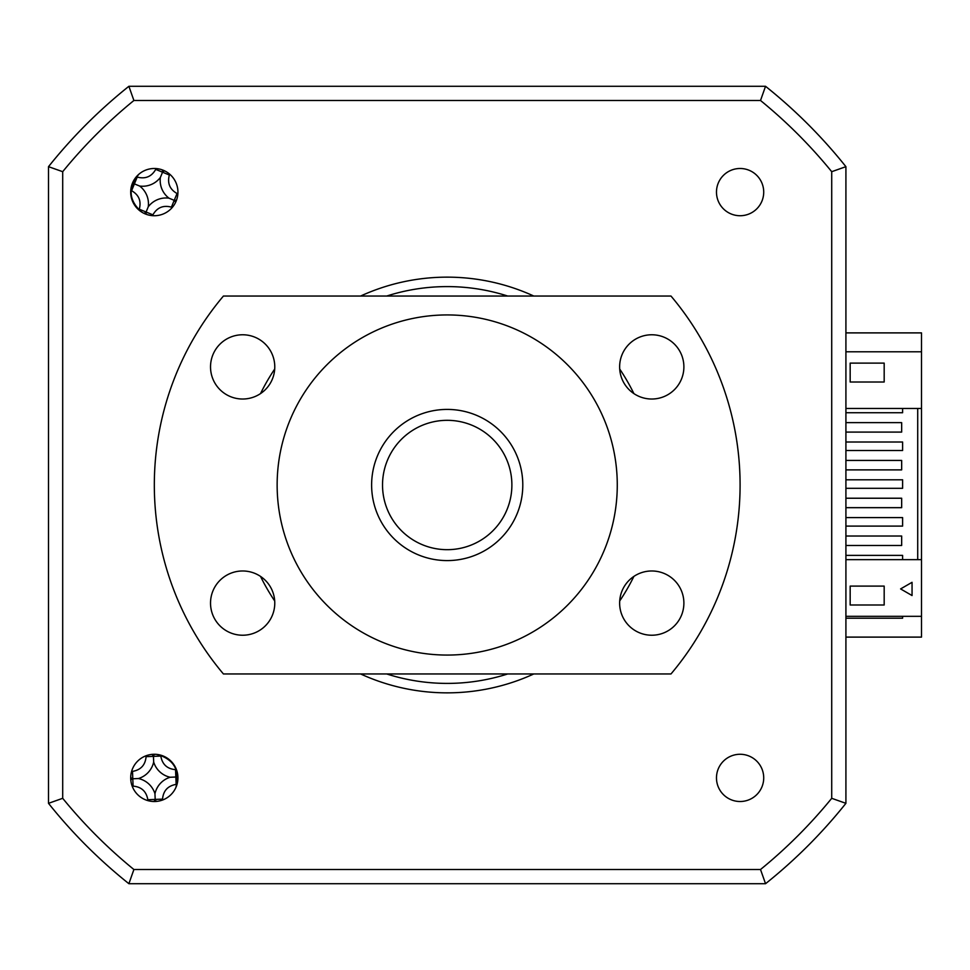 <?xml version="1.0" encoding="UTF-8"?>
<svg xmlns="http://www.w3.org/2000/svg" width="970" height="970" viewBox="0 0 970 970"><rect width="100%" height="100%" fill="white"/><g stroke="black" fill="none" stroke-linecap="round" stroke-linejoin="round"><path stroke-width="1.45" d="M845.913 408.467L921.5 408.467L921.5 332.892L845.913 332.892M845.913 637.108L921.5 637.108L921.5 559.641L845.913 559.641M902.609 616.326L902.609 618.217L845.913 618.217M154.315 801.511A23.619 23.619 0 0 0 177.934 777.891A23.619 23.619 0 0 0 154.315 754.272A23.619 23.619 0 0 0 130.695 777.891A23.619 23.619 0 0 0 154.315 801.511M154.315 215.728A23.619 23.619 0 0 0 177.934 192.108A23.619 23.619 0 0 0 154.315 168.489A23.619 23.619 0 0 0 130.695 192.108A23.619 23.619 0 0 0 154.315 215.728M740.098 215.728A23.619 23.619 0 0 0 763.717 192.108A23.619 23.619 0 0 0 740.098 168.489A23.619 23.619 0 0 0 716.478 192.108A23.619 23.619 0 0 0 740.098 215.728M740.098 801.511A23.619 23.619 0 0 0 763.717 777.891A23.619 23.619 0 0 0 740.098 754.272A23.619 23.619 0 0 0 716.478 777.891A23.619 23.619 0 0 0 740.098 801.511M533.803 296.044A207.859 207.859 0 0 0 360.61 296.044M274.704 369.036A207.859 207.859 0 0 0 260.53 393.59M260.53 576.41A207.859 207.859 0 0 0 274.704 600.963M360.61 673.956A207.859 207.859 0 0 0 533.803 673.956M619.709 600.963A207.859 207.859 0 0 0 633.883 576.41M633.883 393.59A207.859 207.859 0 0 0 619.709 369.036M62.698 171.69A495.985 495.985 0 0 1 133.896 100.492L128.889 86.294L124.208 90.077A510.196 510.196 0 0 0 52.283 162.002L48.5 166.67A510.196 510.196 0 0 1 128.889 86.294L765.536 86.294A510.196 510.196 0 0 1 845.913 166.67L842.142 162.002A510.196 510.196 0 0 0 770.204 90.077L765.536 86.294A510.196 510.196 0 0 1 845.913 166.67L845.913 803.33L831.714 798.31A495.985 495.985 0 0 1 760.516 869.508L133.896 869.508A495.985 495.985 0 0 1 62.698 798.31L62.698 171.69L48.5 166.67L48.5 803.33L62.698 798.31M760.516 869.508L765.536 883.706A510.196 510.196 0 0 0 845.913 803.33A510.196 510.196 0 0 1 765.536 883.706L128.889 883.706L133.896 869.508M133.896 100.492L760.516 100.492A495.985 495.985 0 0 1 831.714 171.69L845.913 166.67M831.714 171.69L831.714 798.31M128.889 883.706A510.196 510.196 0 0 1 48.5 803.33A510.196 510.196 0 0 0 128.889 883.706M760.516 100.492L765.536 86.294M156.121 168.562A129.095 35.587 -67.6 0 0 155.733 169.386C151.55 176.685 145.379 179.244 137.219 177.073A129.095 35.587 22.4 0 0 136.746 176.904M131.132 190.484A129.095 35.587 -157.6 0 0 131.593 190.702C138.892 194.873 141.45 201.045 139.28 209.205A129.095 35.587 -67.6 0 0 139.11 209.69M152.52 215.667A129.095 35.587 112.4 0 0 152.908 214.831C157.079 207.544 163.251 204.973 171.411 207.143A129.095 35.587 -157.6 0 0 172.272 207.459M177.874 193.915A129.095 35.587 22.4 0 0 177.037 193.527C169.75 189.344 167.192 183.172 169.35 175.012A129.095 35.587 112.4 0 0 169.665 174.151M133.714 183.597L134.406 183.888L137.219 177.073M139.644 186.046A22.274 22.274 0 0 0 160.377 177.437A22.274 22.274 0 0 0 168.986 198.171A22.274 22.274 0 0 0 148.252 206.78A22.274 22.274 0 0 0 139.644 186.046L134.406 183.888L131.593 190.702M148.252 206.78L146.094 212.018L139.28 209.205M144.166 213.436L146.094 212.018L152.908 214.831M145.803 212.721L146.458 214.382M168.986 198.171L174.224 200.341L171.411 207.143M175.643 202.269L174.224 200.341L177.037 193.527M174.927 200.62L176.588 199.965M160.377 177.437L162.548 172.199L169.35 175.012M164.476 170.781L162.548 172.199L155.733 169.386M162.827 171.508L162.184 169.835M845.913 545.467L901.663 545.467L901.663 536.022L845.913 536.022M845.913 507.674L901.663 507.674L901.663 498.228L845.913 498.228M845.913 469.88L901.663 469.88L901.663 460.435L845.913 460.435M845.913 432.087L901.663 432.087L901.663 422.641L845.913 422.641M921.5 351.783L845.913 351.783M850.169 382.01L850.169 363.12L884.179 363.12L884.179 382.01L850.169 382.01M902.609 408.467L902.609 412.723L845.913 412.723M845.913 442.017L902.609 442.017L902.609 450.516L845.913 450.516M845.913 479.798L902.609 479.798L902.609 488.31L845.913 488.31M845.913 517.592L902.609 517.592L902.609 526.104L845.913 526.104M845.913 555.386L902.609 555.386L902.609 559.641M917.717 408.467L917.717 559.641M884.179 604.989L850.169 604.989L850.169 586.098L884.179 586.098L884.179 604.989M912.055 582.315L912.055 595.544L900.596 588.923L912.055 582.315L900.596 588.923L912.055 595.544L912.055 582.315M921.5 616.326L845.913 616.326M921.5 408.467L921.5 559.641M175.837 787.628L176.625 784.427C179.256 770.216 173.836 760.553 160.365 755.448L156.849 754.405M138.855 174.248L136.806 176.831C128.464 188.629 129.337 199.674 139.425 209.956L142.178 212.369M162.548 800.032A129.095 35.587 87.7 0 0 162.548 799.11C163.299 790.744 167.822 785.833 176.14 784.378A129.095 35.587 177.7 0 0 176.649 784.342M176.055 769.659A129.095 35.587 -2.3 0 0 175.546 769.659C167.167 768.919 162.257 764.384 160.814 756.066A129.095 35.587 87.7 0 0 160.765 755.557M154.036 801.511L155.188 799.413L147.828 799.716A129.095 35.587 -92.3 0 0 147.901 800.626M155.224 800.165L156.51 801.402M154.957 793.751A22.274 22.274 0 0 0 138.455 778.534A22.274 22.274 0 0 0 153.672 762.032A22.274 22.274 0 0 0 170.174 777.249A22.274 22.274 0 0 0 154.957 793.751L155.188 799.413L162.548 799.11M170.174 777.249L175.837 777.019L176.14 784.378M130.695 777.601L132.793 778.764L132.502 771.393A129.095 35.587 -2.3 0 0 131.58 771.477M132.041 778.789L130.804 780.086M132.175 786.124A129.095 35.587 177.7 0 0 133.096 786.124C141.462 786.864 146.373 791.399 147.828 799.716M138.455 778.534L132.793 778.764L133.096 786.124M153.672 762.032L153.442 756.37L160.814 756.066M146.094 755.751A129.095 35.587 -92.3 0 0 146.082 756.661C145.342 765.039 140.808 769.95 132.502 771.393M146.082 756.661L153.442 756.37L152.12 754.369M153.418 755.606L154.606 754.272M176.601 776.982L175.837 777.019L175.546 769.659M371.692 488.334A75.587 75.587 0 0 1 443.872 409.486A75.587 75.587 0 0 1 522.721 481.666A75.587 75.587 0 0 1 450.541 560.514A75.587 75.587 0 0 1 371.692 488.334M511.82 482.151A64.675 64.675 0 0 0 444.357 420.386A64.675 64.675 0 0 0 382.592 487.849A64.675 64.675 0 0 0 450.056 549.614A64.675 64.675 0 0 0 511.82 482.151M447.206 314.935A170.065 170.065 0 0 0 277.141 485A170.065 170.065 0 0 0 447.206 655.065A170.065 170.065 0 0 0 617.272 485A170.065 170.065 0 0 0 447.206 314.935M242.645 399.022A32.119 32.119 0 0 0 274.777 366.902A32.119 32.119 0 0 0 242.645 334.771A32.119 32.119 0 0 0 210.526 366.902A32.119 32.119 0 0 0 242.645 399.022M242.645 635.229A32.119 32.119 0 0 0 274.777 603.097A32.119 32.119 0 0 0 242.645 570.978A32.119 32.119 0 0 0 210.526 603.097A32.119 32.119 0 0 0 242.645 635.229M651.767 635.229A32.119 32.119 0 0 0 683.886 603.097A32.119 32.119 0 0 0 651.767 570.978A32.119 32.119 0 0 0 619.636 603.097A32.119 32.119 0 0 0 651.767 635.229M651.767 399.022A32.119 32.119 0 0 0 683.886 366.902A32.119 32.119 0 0 0 651.767 334.771A32.119 32.119 0 0 0 619.636 366.902A32.119 32.119 0 0 0 651.767 399.022M223.427 296.044A292.892 292.892 0 0 0 223.427 673.956L670.985 673.956A292.892 292.892 0 0 0 670.985 296.044L223.427 296.044M507.71 296.044A198.413 198.413 0 0 0 386.715 296.044M386.715 673.956A198.413 198.413 0 0 0 507.71 673.956"/></g></svg>
